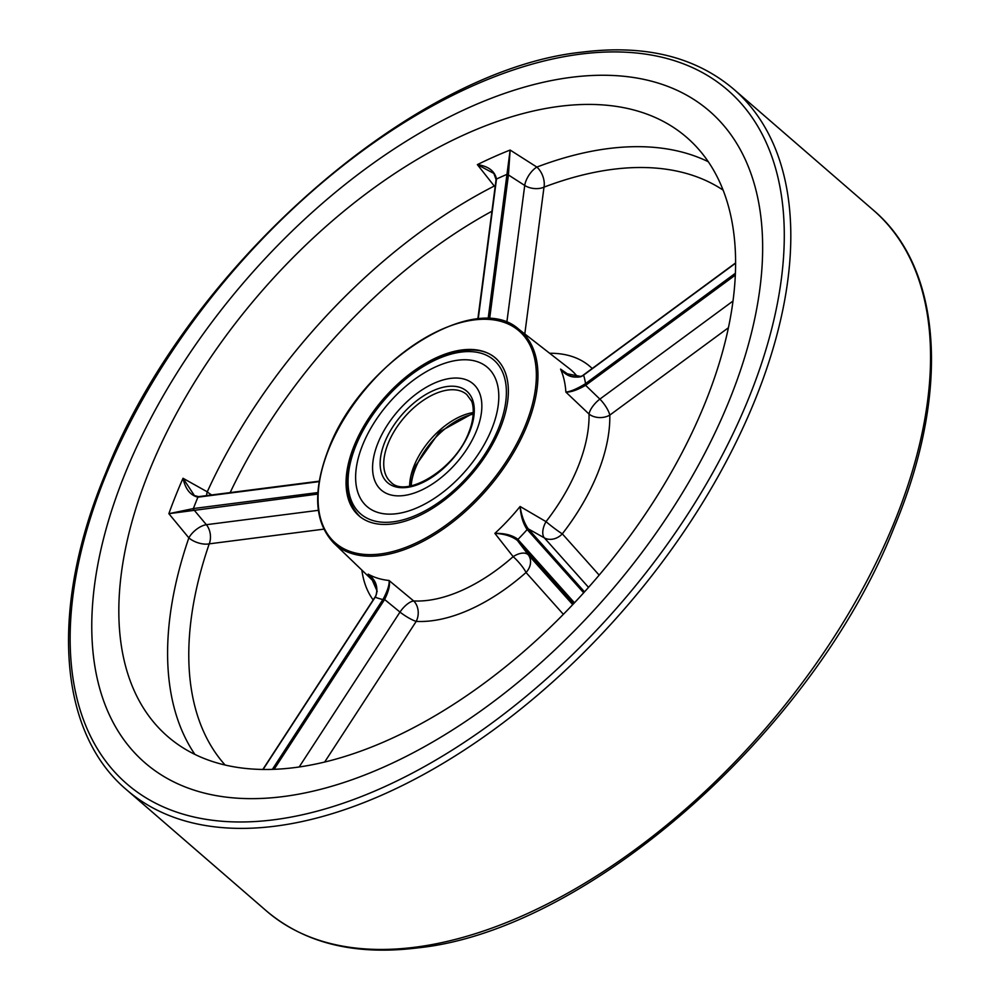 <?xml version="1.0" encoding="UTF-8"?>
<svg xmlns="http://www.w3.org/2000/svg" width="1000" height="1000" viewBox="0 0 1000 1000"><rect width="100%" height="100%" fill="white"/><g stroke="black" fill="none" stroke-linecap="round" stroke-linejoin="round"><path stroke-width="1.5" d="M274.113 769.312L384.613 599.5L399.988 612.075A15.062 6.1 129.2 0 1 412.388 601.225A15.062 6.1 129.2 0 1 413.663 600.95L389.05 580.5C389.625 584.263 387.725 590.375 383.338 598.837L272.35 769.375M574.462 602.8L517.562 539.075C511.975 535.05 504.412 533.15 494.875 533.375L513.162 556.65A15.062 2.963 -131.4 0 1 526.038 572.5A15.062 12.488 138.2 0 0 528.35 554.925L517.362 540.4L573.75 603.55M299.163 766.988L399.988 612.075A15.062 3.013 -146.9 0 0 416.2 621.4A15.062 11.487 92.9 0 0 413.663 600.95A144.8 80.55 130.9 0 0 513.162 556.65A15.062 8.225 142.9 0 1 522.962 553.1A15.062 8.225 142.9 0 1 528.35 554.925L572.725 604.625M500.525 427.537A104.3 58.025 -49.1 0 0 495.5 358.113A104.3 58.025 -49.1 0 0 422.038 365.462A104.3 58.025 -49.1 0 0 353.9 446.362A104.3 58.025 -49.1 0 0 358.925 515.788A104.3 58.025 -49.1 0 0 432.388 508.438A104.3 58.025 -49.1 0 0 500.525 427.537M708.288 161.737A396.325 220.475 -49.1 0 0 536.85 167.075L510.138 150.05L488.125 318.8M478.2 319.037L496.5 179.025C494.712 170.975 488.338 166.175 477.375 164.638L494.263 186.038A15.062 7.375 -117 0 1 495.125 186.85M211.713 494.975A15.062 5.863 24.5 0 1 207.262 491.838L183.025 478.275C185.35 489.012 190.325 495.312 197.913 497.175L319.137 481.625M148.613 472.7A396.325 220.475 130.9 0 1 407.525 165.3A396.325 220.475 130.9 0 1 686.7 137.387A396.325 220.475 130.9 0 1 705.812 401.2A396.325 220.475 130.9 0 1 446.9 708.6A396.325 220.475 130.9 0 1 167.725 736.513A396.325 220.475 130.9 0 1 148.613 472.7M735.4 273.25L584.9 384.062C576.75 388.963 570.4 391.637 565.875 392.088L589.038 414.075A15.062 10.65 178.8 0 0 609.8 415.112A15.062 4.713 53.6 0 0 599.862 399.113L585.612 385.325L735.325 275.1M570.65 376.112L560.575 369.113C566.975 376.737 574.425 378.9 582.95 375.6L735.6 263.2M124.175 475.838A431.087 239.812 130.9 0 1 405.8 141.475A431.087 239.812 130.9 0 1 709.463 111.112A431.087 239.812 130.9 0 1 730.25 398.062A431.087 239.812 130.9 0 1 448.625 732.425A431.087 239.812 130.9 0 1 144.963 762.8A431.087 239.812 130.9 0 1 124.175 475.838M263.087 769.463L375.637 596.5C378.575 587.587 376.075 580.138 368.162 574.138L372.625 578.688M584.513 591.875L528.212 528.837L544.35 537.875A15.062 12.488 138.2 0 0 562.312 533.85A15.062 1.188 37.9 0 1 546.025 521.638L520.112 506.488C520.775 515.712 523.025 523.275 526.862 529.175L583.675 592.8M317.863 492.562L193.8 508.488L168.863 513.688L188.85 537.875A15.062 7.338 -161 0 0 209.225 543.85L323.775 529.15M526.862 529.175A1.163 0.925 -43.3 0 1 528.212 528.837C524.175 522.975 521.487 515.525 520.112 506.488A143.275 79.7 130.9 0 1 494.875 533.375C504.288 533.85 511.788 536.188 517.362 540.4A1.163 0.925 -41.4 0 1 517.562 539.075M588.538 587.375L544.35 537.875A15.062 7.912 119.2 0 1 546.025 521.638A144.8 80.55 130.9 0 0 578.175 466.488A144.8 80.55 130.9 0 0 589.038 414.075A15.062 6.175 134.2 0 1 599.862 399.113L733 301.05M581.2 376.55L565.562 373.462L560.575 369.113A143.275 79.7 130.9 0 1 565.875 392.088C570.763 392.3 577.35 390.05 585.612 385.325L584.9 384.062M524.8 333.925L544 187.138A15.062 9.575 7.4 0 1 524.725 185.463L506.812 322.5M723.112 190.113A381.262 212.087 130.9 0 0 544 187.138A15.062 8.713 69.2 0 0 536.85 167.075A15.062 6.737 -57.1 0 0 524.725 185.463L508.425 174.95L510.138 150.05A396.325 220.475 -49.1 0 0 477.375 164.638L493.85 173.425L496.25 179.2M495.275 185.725A15.062 9.537 -38.6 0 0 494.263 186.038A396.325 220.475 -49.1 0 0 207.262 491.838A15.062 9.275 -60.4 0 0 206.55 495.637M383.338 598.837L384.613 599.5C388.825 590.938 390.3 584.6 389.05 580.5A143.275 79.7 130.9 0 1 368.162 574.138L370.637 576.4L377.212 591.337M318.35 510.325L206.363 524.7A15.062 6.975 -39.9 0 0 188.85 537.875A396.325 220.475 -49.1 0 0 194.9 754.412M198.25 496.763L194.412 495.562L183.025 478.275A396.325 220.475 -49.1 0 0 175.55 496.037A396.325 220.475 -49.1 0 0 168.863 513.688L317.775 494.075M571.038 77.35A431.087 239.812 130.9 0 1 709.463 111.112A431.087 239.812 130.9 0 1 679.062 498.375A431.087 239.812 130.9 0 1 283.387 796.55A431.087 239.812 130.9 0 1 144.963 762.8A431.087 239.812 130.9 0 1 175.362 375.525A431.087 239.812 130.9 0 1 571.038 77.35M491.887 428.65A92.013 51.188 130.9 0 1 431.788 500.012A92.013 51.188 130.9 0 1 366.975 506.5A92.013 51.188 130.9 0 1 362.537 445.25A92.013 51.188 130.9 0 1 422.638 373.888A92.013 51.188 130.9 0 1 487.45 367.4A92.013 51.188 130.9 0 1 491.887 428.65A92.013 51.188 130.9 0 1 431.788 500.012A92.013 51.188 130.9 0 1 366.975 506.5A92.013 51.188 130.9 0 1 362.537 445.25A92.013 51.188 130.9 0 1 422.638 373.888A92.013 51.188 130.9 0 1 487.45 367.4A92.013 51.188 130.9 0 1 491.887 428.65M476.575 430.613A70.225 39.062 -49.1 0 0 473.188 383.875A70.225 39.062 -49.1 0 0 423.725 388.812A70.225 39.062 -49.1 0 0 377.85 443.288A70.225 39.062 -49.1 0 0 381.238 490.037A70.225 39.062 -49.1 0 0 430.7 485.087A70.225 39.062 -49.1 0 0 476.575 430.613A70.225 39.062 130.9 0 1 430.7 485.087A70.225 39.062 130.9 0 1 381.238 490.037A70.225 39.062 130.9 0 1 377.85 443.288A70.225 39.062 130.9 0 1 423.725 388.812A70.225 39.062 130.9 0 1 473.188 383.875A70.225 39.062 130.9 0 1 476.575 430.613M473.263 414.113A59.1 32.875 -49.1 0 0 411.175 485.788M518.725 329.2C474.938 289.363 359.862 363.038 328.263 449.8C312.538 491.225 314.325 522.25 333.612 542.9A141.425 78.675 -49.1 0 0 433.325 535.487A141.425 78.675 -49.1 0 0 527.325 424.8A141.425 78.675 -49.1 0 0 518.725 329.2L569.375 368.612A144.8 80.55 130.9 0 1 577.75 377.137M525.812 424.3A140.262 78.025 130.9 0 1 380.412 553.962A140.262 78.025 130.9 0 1 328.612 449.6A140.262 78.025 130.9 0 1 474.012 319.938A140.262 78.025 130.9 0 1 525.812 424.3M230.162 492.6A381.262 212.087 130.9 0 1 491.938 211.225M592.225 368.525A159.85 88.925 -49.1 0 0 549.675 353.275M599.15 575.112L562.312 533.85A159.85 88.925 -49.1 0 0 609.8 415.112L728.413 327.75M324.65 762.05L416.2 621.4A159.85 88.925 -49.1 0 0 526.038 572.5L563.375 614.325M361.863 570.1A159.85 88.925 -49.1 0 0 373.175 599.95M225.113 765.037A381.262 212.087 130.9 0 1 209.225 543.85A15.062 10.625 -97.3 0 0 206.363 524.7L194.025 509.963A1.163 0.812 82.7 0 1 193.8 508.488M193.612 510.012A1.163 0.8 80.3 0 1 193.363 508.55A381.262 212.087 130.9 0 1 197.913 497.175A1.163 0.838 85.2 0 1 198.55 496.65L194.412 495.562M375.062 597.425L375.2 597.212A158.325 88.075 -49.1 0 0 382.9 599.55L384.15 600.262M517.712 540.8A1.163 0.963 -41.8 0 1 517.9 539.438A158.325 88.075 -49.1 0 0 527.188 529.538A1.163 0.963 -41.8 0 1 528.575 529.225M586.325 384.837L585.562 383.6A158.325 88.075 -49.1 0 0 583.612 375.138L583.95 374.888M496.45 179.488A1.163 0.737 -172.6 0 0 496.025 179.975L496.075 179.55A1.163 0.762 -174.7 0 1 496.5 179.025A381.262 212.087 130.9 0 1 507.025 174.338A1.163 0.712 -170.5 0 1 508.5 174.5M489.613 318.875L508.425 174.95A1.163 0.737 -172.6 0 0 506.95 174.812M477.837 319.062L496.025 179.975A1.163 0.737 -172.6 0 0 496.163 180.413M493.85 173.425L496.075 179.55A1.163 0.762 -174.7 0 0 496.1 179.775M199.325 496.7A1.163 0.812 82.7 0 0 198.35 497.137M198.738 496.675A1.163 0.838 85.2 0 0 198.55 496.65L319.212 481.175M266.388 910.9A463.537 257.863 -49.1 0 0 415.225 947.2A463.537 257.863 -49.1 0 0 840.675 626.575A463.537 257.863 -49.1 0 0 873.363 210.162L733.612 89.1A463.537 257.863 130.9 0 1 700.925 505.525A463.537 257.863 130.9 0 1 275.462 826.137A463.537 257.863 130.9 0 1 126.638 789.837L266.388 910.9C304.713 943.288 355.037 955.625 417.362 947.925C587.863 930.738 813.888 730.9 894.112 527.4C950.225 393.862 942.962 268.85 873.363 210.162M580.325 54.15A458.9 255.287 -49.1 0 0 104.625 478.35A458.9 255.287 -49.1 0 0 274.1 819.75A458.9 255.287 -49.1 0 0 749.8 395.55A458.9 255.287 -49.1 0 0 580.325 54.15M498.738 427.775A101.75 56.6 -49.1 0 0 461.163 352.075A101.75 56.6 -49.1 0 0 355.688 446.125A101.75 56.6 -49.1 0 0 393.263 521.825A101.75 56.6 -49.1 0 0 498.738 427.775M384.688 442.413A60.487 33.65 130.9 0 1 447.4 386.488A60.487 33.65 130.9 0 1 469.738 431.5A60.487 33.65 130.9 0 1 407.025 487.413A60.487 33.65 130.9 0 1 384.688 442.413M466.75 394.538A57.938 32.237 -49.1 0 0 425.938 398.625A57.938 32.237 -49.1 0 0 388.088 443.562A57.938 32.237 -49.1 0 0 390.875 482.137C405.825 498.888 455.913 468.837 468.975 431.938C476.125 414.1 472.425 401.587 471.15 400.525L466.75 394.538M409.637 486.075A57.938 32.237 130.9 0 1 414 466.012A57.938 32.237 130.9 0 1 473.325 412.55M333.612 542.9L375.288 583.013M735.6 262.925L582.975 375.312C580.487 378.875 568.025 376.45 565.562 373.462M370.412 576.175C371.887 576.1 380.175 588.375 375.412 596.487L262.838 769.463M733.612 89.1C695.288 56.712 644.963 44.375 582.638 52.075C412.137 69.262 186.112 269.1 105.887 472.6C49.775 606.138 57.038 731.15 126.638 789.837M497.1 359.5C464.588 327.362 378.6 381.9 354.925 446.575C342.887 478.1 344.75 501.637 360.525 517.175M473.312 413.15L439.55 431.838L414.575 467.188L410.225 485.975"/></g></svg>
